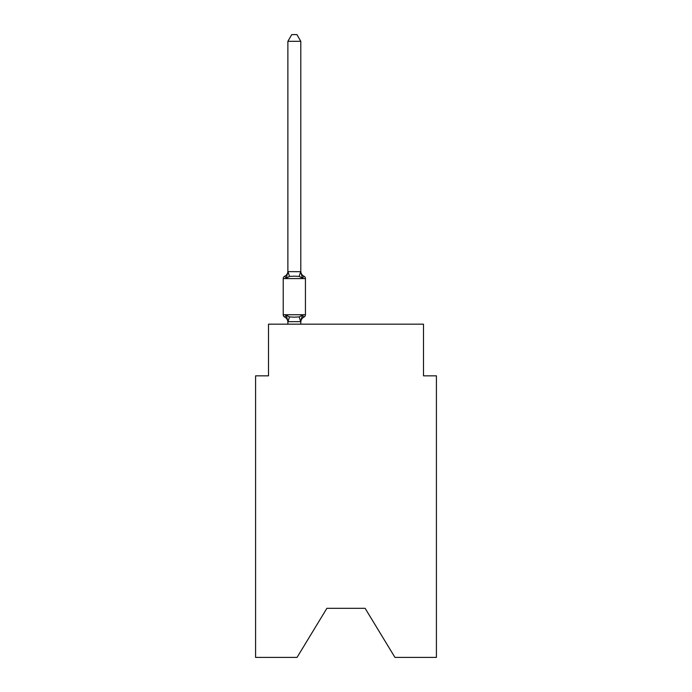 <?xml version="1.0" encoding="UTF-8"?>
<svg xmlns="http://www.w3.org/2000/svg" width="692" height="692" viewBox="0 0 692 692"><rect width="100%" height="100%" fill="white"/><g stroke="black" fill="none" stroke-linecap="round" stroke-linejoin="round"><path stroke-width="1.04" d="M365.117 608.32L394.95 657.4L436.41 657.4L436.41 375.834L423.495 375.834L423.495 324.176L268.505 324.176L268.505 375.834L255.59 375.834L255.59 657.4L297.05 657.4L326.883 608.32L365.117 608.32L326.883 608.32M300.795 41.312L287.881 41.312L291.756 34.6L296.92 34.6L300.795 41.312L300.795 271.913L302.413 278.072L303.996 276.255L302.413 278.072L303.996 276.255L302.413 278.072L299.186 276.411L294.334 276.151L289.49 276.411L286.263 278.072L284.68 276.255A5.683 5.683 0 0 0 287.881 271.143M287.881 322.178A5.683 5.683 0 0 0 284.68 317.066L286.263 315.249L284.68 317.066L286.263 315.249L284.68 317.066L286.263 315.249L284.68 317.066L286.263 315.249L284.68 317.066L286.263 315.249L284.68 317.066L286.263 315.249L284.68 317.066L286.263 315.249L284.68 317.066L286.263 315.249L284.68 317.066L286.263 315.249L284.68 317.066L286.263 315.249L284.68 317.066L286.263 315.249L284.68 317.066L286.263 315.249L284.68 317.066L286.263 315.249L284.68 317.066L286.263 315.249L284.68 317.066L286.263 315.249L284.68 317.066L286.263 315.249L284.68 317.066L286.263 315.249L284.68 317.066L286.263 315.249L284.68 317.066L286.263 315.249L284.68 317.066L286.263 315.249L289.49 316.91L294.334 317.17L299.186 316.91L302.413 315.249L303.996 317.066A2.586 2.586 0 0 0 305.44 314.748L305.44 278.582L283.227 278.582A2.586 2.586 0 0 1 284.68 276.255L286.263 278.072L284.68 276.255L286.263 278.072L284.68 276.255L286.263 278.072L284.68 276.255L286.263 278.072L284.68 276.255L286.263 278.072L284.68 276.255L286.263 278.072L284.68 276.255L286.263 278.072L284.68 276.255L286.263 278.072L284.68 276.255L286.263 278.072L284.68 276.255L286.263 278.072L284.68 276.255L286.263 278.072L287.984 271.645L300.795 271.679M300.795 322.178A5.683 5.683 0 0 1 303.996 317.066L302.413 315.249L303.996 317.066L302.413 315.249L303.996 317.066L302.413 315.249L303.996 317.066L302.413 315.249L303.996 317.066L302.413 315.249L303.996 317.066L302.413 315.249L303.996 317.066L302.413 315.249L303.996 317.066L302.413 315.249L303.996 317.066L302.413 315.249L303.996 317.066L302.413 315.249L303.996 317.066L302.413 315.249L300.795 321.65L287.984 321.676L286.263 315.249M300.795 321.417L301.401 318.372M287.881 271.679L287.881 41.312M302.413 278.072L303.996 276.255A2.586 2.586 0 0 1 305.44 278.582M300.795 321.65L300.795 324.176M284.68 317.066A2.586 2.586 0 0 1 283.227 314.748L305.44 314.748M283.227 278.582L283.227 314.748M287.881 324.176L287.881 321.65M300.795 271.143A5.683 5.683 0 0 0 303.996 276.255M289.49 316.91L287.984 321.676M299.186 316.91L300.691 321.676M287.984 271.645L289.49 276.411M300.691 271.645L299.186 276.411"/></g></svg>
